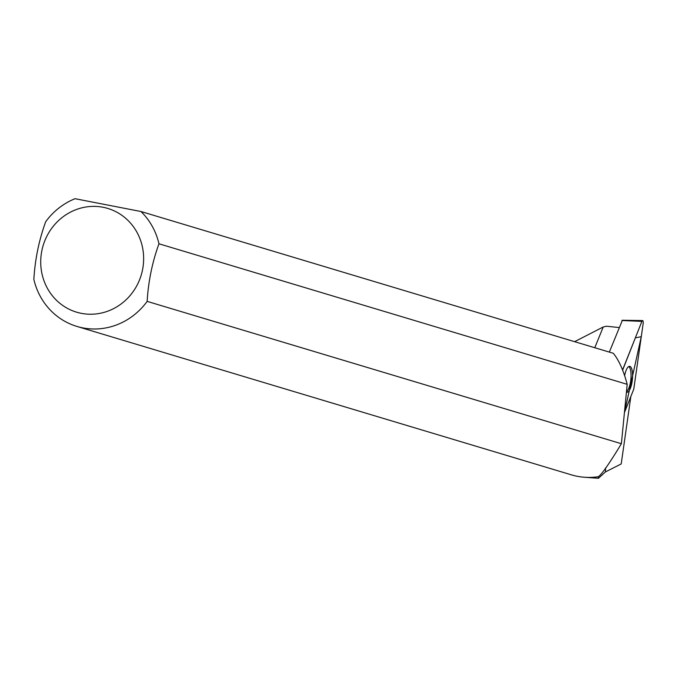 <?xml version="1.0" encoding="UTF-8"?>
<svg xmlns="http://www.w3.org/2000/svg" width="677" height="677" viewBox="0 0 677 677"><rect width="100%" height="100%" fill="white"/><g stroke="black" fill="none" stroke-linecap="round" stroke-linejoin="round"><path stroke-width="1.02" d="M609.334 352.099L622.281 320.526M624.414 412.64L633.545 389.698A2.691 0.855 96.1 0 0 633.909 388.251L643.15 323.614A2.691 0.855 96.1 0 0 642.6 320.551A2.691 0.855 96.1 0 0 641.898 321.389L622.992 368.88A2.691 0.855 96.1 0 0 622.671 370.057L635.339 337.874L641.28 336.689L624.414 412.64M626.428 392.11A13.032 4.121 96.1 0 0 626.792 392.237A13.032 4.121 96.1 0 0 631.971 382.547A13.032 4.121 96.1 0 0 631.201 367.619A13.032 4.121 96.1 0 0 629.559 366.325A13.032 4.121 96.1 0 0 624.685 375.43M619.1 327.558L606.516 326.221L603.224 326.983L574.604 341.673M594.22 347.563L594.939 347.352L603.224 326.983M598.24 476.701L598.451 478.3L583.193 477.15M76.941 326.432A67.717 64.027 -73.3 0 0 147.146 301.375L621.384 443.723C609.461 463.39 601.794 474.374 598.4 476.676A67.717 64.027 106.7 0 1 571.405 474.848L76.941 326.432A67.717 64.027 -73.3 0 1 33.85 279.356C35.06 259.299 39.004 240.098 45.672 221.768A67.717 64.027 -73.3 0 1 75.037 198.7L140.96 211.512L613.328 353.301C618.871 360.122 623.5 370.471 627.198 384.333L158.968 243.788A67.717 64.027 -73.3 0 0 140.96 211.512M598.451 478.3L605.424 471.937L621.207 463.94L630.862 396.426M621.384 443.723L627.198 384.333M81.299 313.341A54.168 51.215 -73.3 0 0 137.617 284.154A54.168 51.215 -73.3 0 0 127.818 220.262A54.168 51.215 -73.3 0 0 46.747 236.459A54.168 51.215 -73.3 0 0 81.299 313.341M158.968 243.788C152.283 262.151 148.348 281.344 147.146 301.375M626.479 391.611A12.846 4.062 96.1 0 0 630.913 378.875A12.846 4.062 96.1 0 0 628.721 366.553M622.171 368.847L622.992 368.88M641.898 321.389L621.909 320.509M605.585 467.959L605.424 471.937M622.121 320.255L642.6 320.551"/></g></svg>
